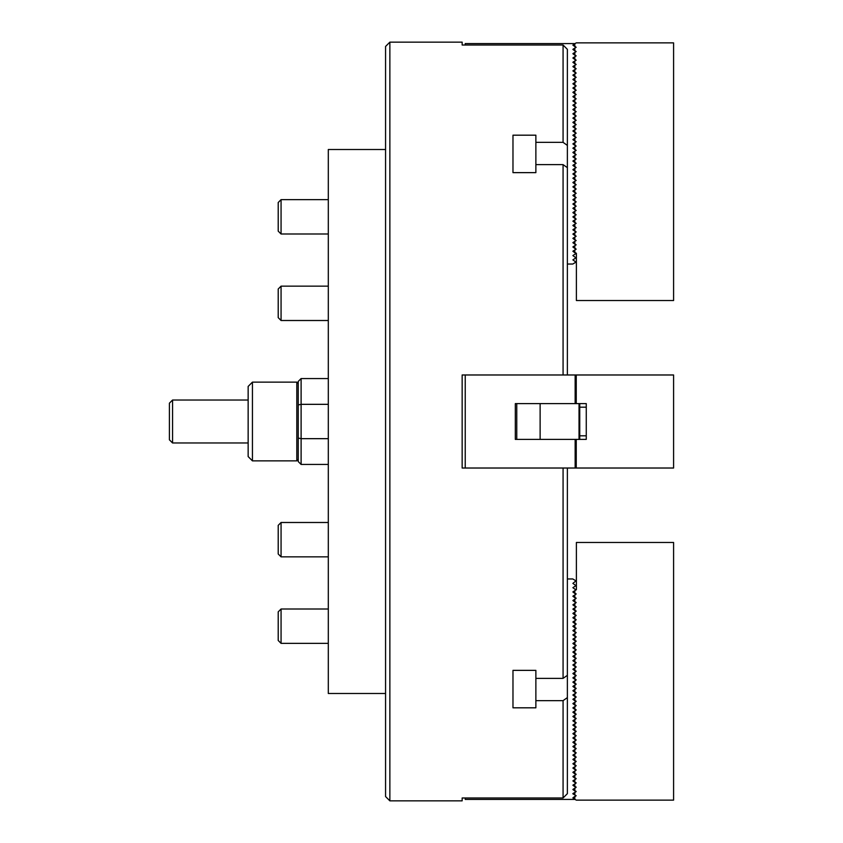 <?xml version="1.0" encoding="UTF-8"?>
<svg xmlns="http://www.w3.org/2000/svg" width="843" height="843" viewBox="0 0 843 843"><rect width="100%" height="100%" fill="white"/><g stroke="black" fill="none" stroke-linecap="round" stroke-linejoin="round"><path stroke-width="1.26" d="M385.567 796.551L385.567 46.449L389.866 42.15L389.866 800.85L385.567 796.551M462.154 45.016L462.154 42.15L462.154 45.016L563.071 45.016L567.371 49.337L567.371 167.662L563.071 164.627L535.874 164.627L535.874 172.636L512.976 172.636L512.976 135.186L512.976 172.636M462.154 42.15L389.866 42.15M563.071 797.984L563.071 700.649L535.874 700.649L535.874 678.373L563.071 678.373L567.371 675.338L567.371 793.663L563.071 797.984L462.154 797.984L462.154 800.85L389.866 800.85M512.976 707.814L512.976 670.364L512.976 707.814L535.874 707.814L535.874 700.649M512.976 670.364L535.874 670.364L535.874 678.373M563.071 678.373L563.071 468.023M462.154 468.023L465.231 468.023L465.231 374.977L462.154 374.977L462.154 468.023M563.071 374.977L563.071 164.627M512.976 135.186L535.874 135.186L535.874 142.351L563.071 142.351L563.071 45.016M462.154 800.85L462.154 797.984M563.071 142.351L567.371 145.396M567.371 697.604L563.071 700.649M567.371 675.338L567.371 468.023M567.371 374.977L567.371 167.662M535.874 164.627L535.874 142.351M575.147 468.023L575.147 439.393L586.264 439.393L586.264 403.607L575.147 403.607L575.147 374.977L673.589 374.977L673.589 468.023L465.231 468.023M575.147 403.607L515.326 403.607L515.326 439.393L575.147 439.393M465.231 374.977L575.147 374.977M328.306 438.666L301.109 438.666L301.109 464.44L298.243 461.585L298.243 381.415L301.109 378.56L301.109 404.334L328.306 404.334M328.306 378.56L301.109 378.56M328.306 464.44L301.109 464.44M301.109 438.666L298.243 438.054L298.243 404.946L301.109 404.334L301.109 438.666M298.243 383.565L296.82 382.132L252.436 382.132L252.436 460.868L248.148 456.569L248.148 386.431L252.436 382.132M298.243 459.435L296.82 460.868L296.82 382.132M296.82 460.868L252.436 460.868M281.067 522.491L281.067 556.854L278.211 553.988L278.211 525.358L281.067 522.491L328.306 522.491M281.067 556.854L328.306 556.854M385.567 693.483L328.306 693.483L328.306 149.517L385.567 149.517M278.211 640.49L281.067 643.357L278.211 640.49L278.211 611.86L281.067 609.004L281.067 643.357L328.306 643.357M278.211 317.642L278.211 289.012L281.067 286.146L281.067 320.509L328.306 320.509L281.067 320.509L278.211 317.642L281.067 320.509M278.211 231.14L278.211 202.51L281.067 199.643L281.067 233.996L328.306 233.996L281.067 233.996L278.211 231.14L281.067 233.996M515.326 404.545A2.866 2.866 0 0 1 515.484 403.607L516.759 403.607L515.484 403.607A2.866 2.866 0 0 0 515.326 404.545M515.326 438.455A2.866 2.866 0 0 0 515.484 439.393A2.866 2.866 0 0 1 515.326 438.455M540.121 403.607L540.121 439.393M586.264 436.526L586.264 439.393L579.036 439.393L579.036 403.607L586.264 403.607L586.264 406.474M579.036 403.607L579.752 404.324L579.752 438.676L579.036 439.393M576.243 374.977L576.243 403.607M576.243 439.393L576.243 468.023M172.562 442.975L169.411 439.825L169.411 403.175L172.562 400.025L172.562 442.975L248.148 442.975M465.231 45.016L465.231 43.583L575.147 43.583L572.882 45.132L575.959 47.408L572.882 49.431L575.959 51.697L572.882 53.731L575.959 55.996L572.882 58.019L575.959 60.285L572.882 62.319L575.959 64.584L572.882 66.608L575.959 68.884L572.882 70.907L575.959 73.172L572.882 75.196L575.959 77.472L572.882 79.495L575.959 81.76L572.882 83.784L575.959 86.06L572.882 88.083L575.959 90.349L572.882 92.372L575.959 94.648L572.882 96.671L575.959 98.937L572.882 100.97L575.959 103.236L572.882 105.259L575.959 107.535L572.882 109.558L575.959 111.824L572.882 113.847L575.959 116.123L572.882 118.146L575.959 120.412L572.882 122.435L575.959 124.711L572.882 126.735L575.959 129L572.882 131.023L575.959 133.299L572.882 135.323L575.959 137.588L572.882 139.622L575.959 141.887L572.882 143.911L575.959 146.176L572.882 148.21L575.959 150.476L572.882 152.499L575.959 154.775L572.882 156.798L575.959 159.064L572.882 161.087L575.959 163.363L572.882 165.386L575.959 167.652L572.882 169.675L575.959 171.951L572.882 173.974L575.959 176.24L572.882 178.263L575.959 180.539L572.882 182.562L575.959 184.828L572.882 186.861L575.959 189.127L572.882 191.15L575.959 193.416L572.882 195.45L575.959 197.715L572.882 199.738L575.959 202.014L572.882 204.038L575.959 206.303L572.882 208.326L575.959 210.602L572.882 212.626L575.959 214.891L572.882 216.914L575.959 219.191L572.882 221.214L575.959 223.479L572.882 225.502L575.959 227.779L572.882 229.802L575.959 232.067L572.882 234.101L575.959 236.367L572.882 238.39L575.959 240.655L572.882 242.689L575.959 244.955L572.882 246.978L575.959 249.254L572.882 251.277L575.959 253.543L572.882 255.566L575.959 257.842L572.882 259.865L575.959 262.131L572.808 264.038L567.371 264.038M572.882 793.821L575.959 795.592L572.882 797.868L575.147 799.417L465.231 799.417L465.231 797.984M572.882 793.569L575.959 791.788L572.882 789.522L575.959 787.499L572.882 785.223L575.959 783.2L572.882 780.934L575.959 778.911L572.882 776.635L575.959 774.612L572.882 772.346L575.959 770.323L572.882 768.047L575.959 766.024L572.882 763.758L575.959 761.735L572.882 759.459L575.959 757.435L572.882 755.17L575.959 753.136L572.882 750.871L575.959 748.847L572.882 746.582L575.959 744.548L572.882 742.283L575.959 740.259L572.882 737.983L575.959 735.96L572.882 733.695L575.959 731.671L572.882 729.395L575.959 727.372L572.882 725.106L575.959 723.083L572.882 720.807L575.959 718.784L572.882 716.518L575.959 714.495L572.882 712.219L575.959 710.196L572.882 707.93L575.959 705.897L572.882 703.631L575.959 701.608L572.882 699.332L575.959 697.309L572.882 695.043L575.959 693.02L572.882 690.744L575.959 688.72L572.882 686.455L575.959 684.432L572.882 682.156L575.959 680.132L572.882 677.867L575.959 675.844L572.882 673.568L575.959 671.544L572.882 669.279L575.959 667.245L572.882 664.979L575.959 662.956L572.882 660.691L575.959 658.657L572.882 656.391L575.959 654.368L572.882 652.092L575.959 650.069L572.882 647.803L575.959 645.78L572.882 643.504L575.959 641.481L572.882 639.215L575.959 637.192L572.882 634.916L575.959 632.893L572.882 630.627L575.959 628.604L572.882 626.328L575.959 624.305L572.882 622.039L575.959 620.005L572.882 617.74L575.959 615.717L572.882 613.451L575.959 611.417L572.882 609.152L575.959 607.129L572.882 604.852L575.959 602.829L572.882 600.564L575.959 598.541L572.882 596.264L575.959 594.241L572.882 591.976L575.959 589.952L572.882 587.676L575.959 585.653L572.882 583.388L575.959 580.869L572.808 578.962L567.371 578.962M573.388 251.562L573.388 250.74M574.81 252.394L574.81 249.907L576.169 249.128L574.81 248.095L574.81 245.619L576.169 244.828L574.81 243.806L574.81 241.319L576.169 240.54L574.81 239.507L574.81 237.031L576.169 236.24L574.81 235.208L574.81 232.731L576.169 231.951L574.81 230.919L574.81 228.442L576.169 227.652L574.81 226.619L574.81 224.143L576.169 223.363L574.81 222.331L574.81 219.844L576.169 219.064L574.81 218.031L574.81 215.555L576.169 214.775L574.81 213.743L574.81 211.256L576.169 210.476L574.81 209.443L574.81 206.967L576.169 206.177L574.81 205.155L574.81 202.668L576.169 201.888L574.81 200.855L574.81 198.379L576.169 197.589L574.81 196.556L574.81 194.08L576.169 193.3L574.81 192.267L574.81 189.791L576.169 189.001L574.81 187.968L574.81 185.492L576.169 184.712L574.81 183.679L574.81 181.203L576.169 180.413L574.81 179.38L574.81 176.904L576.169 176.124L574.81 175.091L574.81 172.604L576.169 171.824L574.81 170.792L574.81 168.315L576.169 167.536L574.81 166.503L574.81 164.016L576.169 163.236L574.81 162.204L574.81 159.727L576.169 158.937L574.81 157.915L574.81 155.428L576.169 154.648L574.81 153.616L574.81 151.139L576.169 150.349L574.81 149.316L574.81 146.84L576.169 146.06L574.81 145.028L574.81 142.551L576.169 141.761L574.81 140.728L574.81 138.252L576.169 137.472L574.81 136.44L574.81 133.963L576.169 133.173L574.81 132.14L574.81 129.664L576.169 128.884L574.81 127.851L574.81 125.365L576.169 124.585L574.81 123.552L574.81 121.076L576.169 120.296L574.81 119.263L574.81 116.777L576.169 115.997L574.81 114.964L574.81 112.488L576.169 111.697L574.81 110.675L574.81 108.189L576.169 107.409L574.81 106.376L574.81 103.9L576.169 103.109L574.81 102.077L574.81 99.6L576.169 98.821L574.81 97.788L574.81 95.312L576.169 94.521L574.81 93.489L574.81 91.012L576.169 90.233L574.81 89.2L574.81 86.724L576.169 85.933L574.81 84.901L574.81 82.424L576.169 81.645L574.81 80.612L574.81 78.125L576.169 77.345L574.81 76.313L574.81 73.836L576.169 73.056L574.81 72.024L574.81 69.537L576.169 68.757L574.81 67.725L574.81 65.248L576.169 64.458L574.81 63.436L574.81 60.949L576.169 60.169L574.81 59.136L574.81 56.66L576.169 55.87L574.81 54.837L574.81 52.361L576.169 51.581L574.81 50.548L574.81 48.072L576.169 47.282L574.81 46.249L574.81 43.773L576.243 42.867L673.589 42.867L673.589 300.54L576.391 300.54L576.391 253.3L574.81 252.394M573.388 247.273L573.388 246.441M573.388 242.974L573.388 242.152M573.388 238.685L573.388 237.852M573.388 234.386L573.388 233.564M573.388 230.086L573.388 229.264M573.388 225.798L573.388 224.965M573.388 221.498L573.388 220.676M573.388 217.209L573.388 216.377M573.388 212.91L573.388 212.088M573.388 208.621L573.388 207.789M573.388 204.322L573.388 203.5M573.388 200.033L573.388 199.201M573.388 195.734L573.388 194.912M573.388 191.445L573.388 190.613M573.388 187.146L573.388 186.324M573.388 182.847L573.388 182.025M573.388 178.558L573.388 177.725M573.388 174.259L573.388 173.437M573.388 169.97L573.388 169.137M573.388 165.671L573.388 164.849M573.388 161.382L573.388 160.549M573.388 157.083L573.388 156.261M573.388 152.794L573.388 151.961M573.388 148.494L573.388 147.673M573.388 144.195L573.388 143.373M573.388 139.906L573.388 139.084M573.388 135.607L573.388 134.785M573.388 131.318L573.388 130.486M573.388 127.019L573.388 126.197M573.388 122.73L573.388 121.898M573.388 118.431L573.388 117.609M573.388 114.142L573.388 113.31M573.388 109.843L573.388 109.021M573.388 105.554L573.388 104.722M573.388 101.255L573.388 100.433M573.388 96.956L573.388 96.134M573.388 92.667L573.388 91.845M573.388 88.367L573.388 87.546M573.388 84.079L573.388 83.246M573.388 79.779L573.388 78.957M573.388 75.491L573.388 74.658M573.388 71.191L573.388 70.369M573.388 66.903L573.388 66.07M573.388 62.603L573.388 61.781M573.388 58.315L573.388 57.482M573.388 54.015L573.388 53.193M573.388 49.716L573.388 48.894M573.388 45.427L573.388 44.595M573.388 591.438L573.388 592.26M574.81 590.606L574.81 593.093L576.169 593.872L574.81 594.905L574.81 597.381L576.169 598.172L574.81 599.194L574.81 601.681L576.169 602.46L574.81 603.493L574.81 605.969L576.169 606.76L574.81 607.792L574.81 610.269L576.169 611.049L574.81 612.081L574.81 614.558L576.169 615.348L574.81 616.381L574.81 618.857L576.169 619.637L574.81 620.669L574.81 623.156L576.169 623.936L574.81 624.969L574.81 627.445L576.169 628.225L574.81 629.257L574.81 631.744L576.169 632.524L574.81 633.557L574.81 636.033L576.169 636.823L574.81 637.845L574.81 640.332L576.169 641.112L574.81 642.145L574.81 644.621L576.169 645.411L574.81 646.444L574.81 648.92L576.169 649.7L574.81 650.733L574.81 653.209L576.169 653.999L574.81 655.032L574.81 657.508L576.169 658.288L574.81 659.321L574.81 661.797L576.169 662.587L574.81 663.62L574.81 666.096L576.169 666.876L574.81 667.909L574.81 670.396L576.169 671.176L574.81 672.208L574.81 674.685L576.169 675.464L574.81 676.497L574.81 678.984L576.169 679.764L574.81 680.796L574.81 683.273L576.169 684.063L574.81 685.085L574.81 687.572L576.169 688.352L574.81 689.384L574.81 691.861L576.169 692.651L574.81 693.684L574.81 696.16L576.169 696.94L574.81 697.972L574.81 700.449L576.169 701.239L574.81 702.272L574.81 704.748L576.169 705.528L574.81 706.56L574.81 709.037L576.169 709.827L574.81 710.86L574.81 713.336L576.169 714.116L574.81 715.149L574.81 717.635L576.169 718.415L574.81 719.448L574.81 721.924L576.169 722.704L574.81 723.737L574.81 726.223L576.169 727.003L574.81 728.036L574.81 730.512L576.169 731.303L574.81 732.325L574.81 734.811L576.169 735.591L574.81 736.624L574.81 739.1L576.169 739.891L574.81 740.923L574.81 743.4L576.169 744.179L574.81 745.212L574.81 747.688L576.169 748.479L574.81 749.511L574.81 751.988L576.169 752.767L574.81 753.8L574.81 756.276L576.169 757.067L574.81 758.099L574.81 760.576L576.169 761.355L574.81 762.388L574.81 764.875L576.169 765.655L574.81 766.687L574.81 769.164L576.169 769.944L574.81 770.976L574.81 773.463L576.169 774.243L574.81 775.275L574.81 777.752L576.169 778.542L574.81 779.564L574.81 782.051L576.169 782.831L574.81 783.864L574.81 786.34L576.169 787.13L574.81 788.163L574.81 790.639L576.169 791.419L574.81 792.452L574.81 794.928L576.169 795.718L574.81 796.751L574.81 799.227L576.243 800.133L673.589 800.133L673.589 542.46L576.391 542.46L576.391 589.7L574.81 590.606M573.388 595.727L573.388 596.559M573.388 600.026L573.388 600.848M573.388 604.315L573.388 605.148M573.388 608.614L573.388 609.436M573.388 612.914L573.388 613.736M573.388 617.202L573.388 618.035M573.388 621.502L573.388 622.324M573.388 625.791L573.388 626.623M573.388 630.09L573.388 630.912M573.388 634.379L573.388 635.211M573.388 638.678L573.388 639.5M573.388 642.967L573.388 643.799M573.388 647.266L573.388 648.088M573.388 651.555L573.388 652.387M573.388 655.854L573.388 656.676M573.388 660.153L573.388 660.975M573.388 664.442L573.388 665.275M573.388 668.741L573.388 669.563M573.388 673.03L573.388 673.863M573.388 677.329L573.388 678.151M573.388 681.618L573.388 682.451M573.388 685.917L573.388 686.739M573.388 690.206L573.388 691.039M573.388 694.506L573.388 695.327M573.388 698.805L573.388 699.627M573.388 703.094L573.388 703.916M573.388 707.393L573.388 708.215M573.388 711.682L573.388 712.514M573.388 715.981L573.388 716.803M573.388 720.27L573.388 721.102M573.388 724.569L573.388 725.391M573.388 728.858L573.388 729.69M573.388 733.157L573.388 733.979M573.388 737.446L573.388 738.278M573.388 741.745L573.388 742.567M573.388 746.044L573.388 746.866M573.388 750.333L573.388 751.155M573.388 754.633L573.388 755.454M573.388 758.921L573.388 759.754M573.388 763.221L573.388 764.043M573.388 767.509L573.388 768.342M573.388 771.809L573.388 772.631M573.388 776.097L573.388 776.93M573.388 780.397L573.388 781.219M573.388 784.685L573.388 785.518M573.388 788.985L573.388 789.807M573.388 793.284L573.388 794.106M573.388 797.573L573.388 798.405M516.759 403.607L516.759 439.393M576.169 439.393L576.169 468.023M576.169 374.977L576.169 403.607M281.067 609.004L328.306 609.004L281.067 609.004L278.211 611.86M281.067 286.146L328.306 286.146M281.067 199.643L328.306 199.643M579.752 435.81L586.264 435.81M579.752 407.19L586.264 407.19M172.562 400.025L248.148 400.025"/></g></svg>
